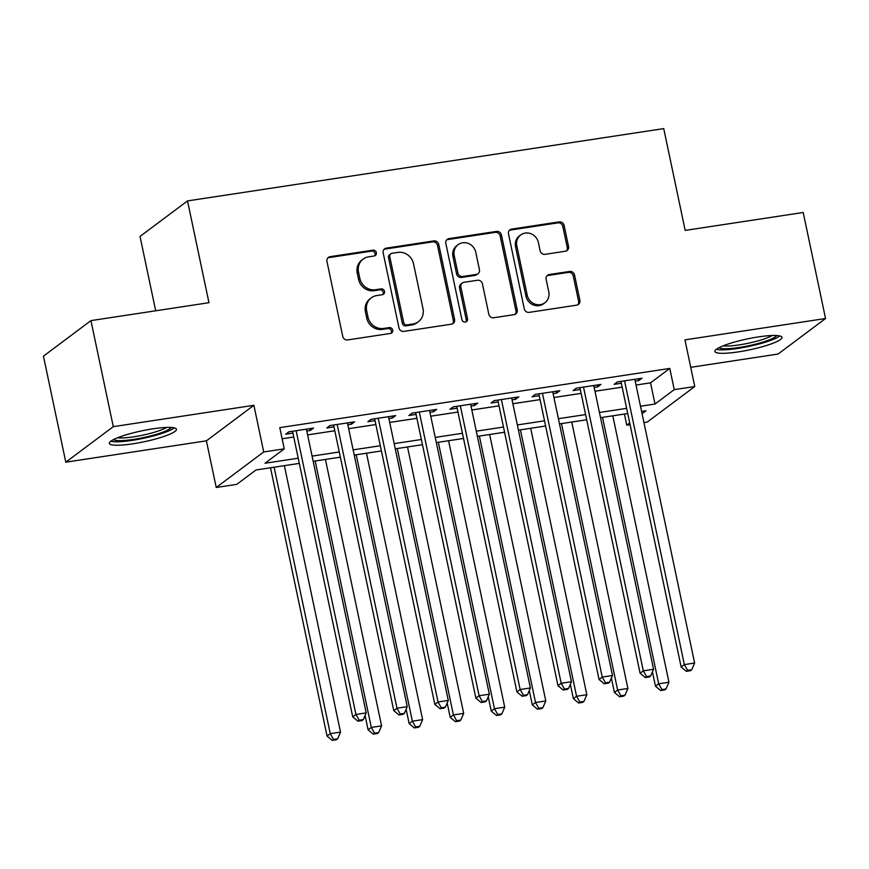<?xml version="1.0" encoding="UTF-8"?>
<svg xmlns="http://www.w3.org/2000/svg" width="869" height="869" viewBox="0 0 869 869"><rect width="100%" height="100%" fill="white"/><g stroke="black" fill="none" stroke-linecap="round" stroke-linejoin="round"><path stroke-width="1.3" d="M376.364 252.651A3.02 2.813 53.2 0 0 372.92 250.163L330.111 256.67A4.312 4.019 53.2 0 0 326.961 261.439L342.744 336.379A4.312 4.019 53.2 0 0 347.654 339.931L390.474 333.435A3.02 2.813 53.2 0 0 392.679 330.09A3.02 2.813 53.2 0 0 389.247 327.602L383.707 328.439A13.795 12.85 53.2 0 1 368 317.076L366.685 310.83A13.795 12.85 53.2 0 1 371.313 297.828A13.795 12.85 53.2 0 1 376.766 295.558L382.317 294.71A3.02 2.813 53.2 0 0 384.522 291.376A3.02 2.813 53.2 0 0 381.078 288.888L375.538 289.725A13.795 12.85 53.2 0 1 359.842 278.362L358.528 272.116A13.795 12.85 53.2 0 1 363.155 259.114A13.795 12.85 53.2 0 1 368.608 256.833L374.148 255.997A3.02 2.813 53.2 0 0 376.364 252.651M374.626 255.877A3.02 2.813 53.2 0 0 371.639 251.13L328.83 257.626A4.312 4.019 53.2 0 0 327.819 257.93M390.952 333.316A3.02 2.813 53.2 0 0 387.954 328.558L382.414 329.405L383.707 328.439M382.784 294.591A3.02 2.813 53.2 0 0 379.796 289.844L374.257 290.68L375.538 289.725M758.452 336.9A34.271 5.583 168.1 0 0 714.905 351.456A34.271 5.583 168.1 0 0 738.422 351.88A34.271 5.583 168.1 0 0 781.97 337.324A34.271 5.583 168.1 0 0 758.452 336.9M152.922 428.83A34.271 5.583 168.1 0 0 109.375 443.386A34.271 5.583 168.1 0 0 132.892 443.809A34.271 5.583 168.1 0 0 176.44 429.253A34.271 5.583 168.1 0 0 152.922 428.83M565.382 251.239A4.312 4.019 53.2 0 0 568.532 246.47L564.1 225.44A4.312 4.019 53.2 0 0 559.191 221.888L511.645 229.112A4.312 4.019 53.2 0 0 508.495 233.88L524.279 308.821A4.312 4.019 53.2 0 0 529.188 312.373L576.744 305.149A4.312 4.019 53.2 0 0 579.895 300.381L574.539 274.984A4.312 4.019 53.2 0 0 569.629 271.432L549.284 274.517A4.312 4.019 53.2 0 0 546.134 279.297L548.784 291.886A11.536 10.743 53.2 0 1 544.917 302.76A11.536 10.743 53.2 0 1 527.222 295.167L516.827 245.829A11.536 10.743 53.2 0 1 520.705 234.956A11.536 10.743 53.2 0 1 538.389 242.56L540.116 250.783A4.312 4.019 53.2 0 0 545.026 254.335L565.382 251.239M636.032 385.043L650.533 382.838L669.782 368.434L674.246 389.638L694.776 386.52L647.286 422.052L643.94 422.562M90.941 320.618L113.285 426.657L65.794 462.178L43.45 356.149L90.941 320.618L208.962 302.705L187.519 200.913L663.731 128.612L685.174 230.404L803.206 212.492L825.55 318.521L684.946 339.866L694.776 386.52M65.794 462.178L206.398 440.833L253.889 405.302L113.285 426.657M253.889 405.302L263.72 451.967L284.25 448.849L264.991 463.253L298.208 458.202M669.782 368.434L279.775 427.635L284.25 448.849M438.78 244.471A4.312 4.019 53.2 0 0 433.87 240.919L386.325 248.132A4.312 4.019 53.2 0 0 383.175 252.912L398.958 327.841A4.312 4.019 53.2 0 0 403.868 331.393L451.424 324.18A4.312 4.019 53.2 0 0 454.574 319.401L438.78 244.471L437.498 245.427A4.312 4.019 53.2 0 0 432.588 241.875L385.043 249.088A4.312 4.019 53.2 0 0 384.022 249.392M448.98 238.617L496.536 231.404A4.312 4.019 53.2 0 1 501.435 234.956L517.229 309.896A4.312 4.019 53.2 0 1 514.079 314.665L493.733 317.75A4.312 4.019 53.2 0 1 488.823 314.209L482.414 283.815A4.312 4.019 53.2 0 0 477.515 280.263L464.013 282.306A4.312 4.019 53.2 0 0 460.863 287.085L467.522 318.727A3.02 2.813 53.2 0 1 466.512 321.573A3.02 2.813 53.2 0 1 461.884 319.586L445.83 243.396A4.312 4.019 53.2 0 1 448.98 238.617L447.698 239.583L495.254 232.36L496.536 231.404M690.725 367.315L778.059 354.052L825.55 318.521M306.79 431.002L310.374 430.459L313.579 428.059L288.953 431.795L285.738 434.196L292.918 433.11M347.839 424.767L351.424 424.224L354.628 421.823L330.003 425.56L326.787 427.961L333.978 426.875M388.888 418.543L392.473 417.989L395.688 415.588L371.052 419.336L367.848 421.737L375.028 420.639M429.949 412.308L433.533 411.765L436.738 409.364L412.102 413.101L408.897 415.501L416.077 414.415M470.998 406.073L474.583 405.53L477.787 403.129L453.162 406.866L449.946 409.266L457.137 408.18M512.047 399.838L515.632 399.295L518.847 396.894L494.211 400.631L491.007 403.031L498.187 401.945M553.108 393.614L556.692 393.07L559.897 390.67L535.261 394.407L532.056 396.807L539.236 395.71M594.157 387.378L597.742 386.835L600.946 384.435L576.321 388.171L573.106 390.572L580.296 389.486M282.121 438.769L293.744 436.998M307.604 434.891L334.793 430.763M348.665 428.667L375.853 424.539M389.714 422.432L416.903 418.304M430.763 416.197L457.952 412.069M471.813 409.972L499.012 405.845M512.873 403.737L540.062 399.61M553.922 397.502L581.111 393.375M594.972 391.267L622.161 387.139M635.206 381.143L638.791 380.6L642.006 378.2L617.37 381.936L614.166 384.337L621.346 383.251M187.519 200.913L140.028 236.433L155.692 310.787M630.068 424.669L626.755 425.169L629.71 422.964M624.42 414.046L626.755 425.169M299.305 463.394L256.007 469.966L236.759 484.37L216.229 487.487L263.72 451.967M206.398 440.833L216.229 487.487M640.496 406.247L654.998 404.042L674.246 389.638M312.08 456.106L339.268 451.978M353.129 449.87L380.318 445.743M394.178 443.635L421.367 439.508M435.239 437.411L462.427 433.283M476.288 431.176L503.477 427.048M517.337 424.941L544.526 420.813M558.387 418.706L585.587 414.578M599.447 412.482L626.636 408.354M642.072 413.709L646.015 410.765L641.594 411.439M627.733 413.546L600.544 417.674M586.673 419.77L559.484 423.898M545.623 426.006L518.435 430.133M504.574 432.241L477.385 436.368M463.514 438.465L436.325 442.593M422.464 444.7L395.276 448.828M381.415 450.935L354.226 455.063M340.355 457.17L313.166 461.298M650.533 382.838L654.998 404.042M310.374 430.459L309.983 428.602M351.424 424.224L351.033 422.367M392.473 417.989L392.082 416.142M433.533 411.765L433.142 409.907M474.583 405.53L474.192 403.672M515.632 399.295L515.241 397.448M556.692 393.07L556.301 391.213M597.742 386.835L597.351 384.978M638.791 380.6L638.4 378.743M363.155 259.114L361.873 260.07A13.795 12.85 53.2 0 0 357.246 273.072L358.528 272.116M374.257 290.68A13.795 12.85 53.2 0 1 358.56 279.318L357.246 273.072M371.313 297.828L370.031 298.784A13.795 12.85 53.2 0 0 365.404 311.797L366.685 310.83M382.414 329.405A13.795 12.85 53.2 0 1 366.718 318.043L365.404 311.797M452.434 323.876A4.312 4.019 53.2 0 0 453.292 320.368L437.498 245.427M391.984 253.292A3.02 2.813 53.2 0 0 389.779 256.627L403.64 322.41A3.02 2.813 53.2 0 0 407.072 324.897L412.916 324.007A13.795 12.85 53.2 0 0 418.38 321.736A13.795 12.85 53.2 0 0 423.007 308.723L413.525 263.763A13.795 12.85 53.2 0 0 397.828 252.401L391.984 253.292M390.789 253.781L389.508 254.747A3.02 2.813 53.2 0 0 388.497 257.593L389.779 256.627M418.38 321.736L417.087 322.692A13.795 12.85 53.2 0 1 411.634 324.973L405.79 325.853A3.02 2.813 53.2 0 1 402.358 323.366L388.497 257.593M515.089 314.361A4.312 4.019 53.2 0 0 515.947 310.852L500.153 235.912A4.312 4.019 53.2 0 0 495.254 232.36M462.308 283.022L461.026 283.978A4.312 4.019 53.2 0 0 459.582 288.041L466.24 319.683L467.522 318.727M465.795 321.954A3.02 2.813 53.2 0 0 466.24 319.683M475.777 252.282A11.536 10.743 53.2 0 0 458.082 244.678A11.536 10.743 53.2 0 0 454.215 255.551L457.876 272.931A4.312 4.019 53.2 0 0 462.786 276.483L476.288 274.43A4.312 4.019 53.2 0 0 479.438 269.662L475.777 252.282M458.082 244.678L456.801 245.634A11.536 10.743 53.2 0 0 452.934 256.507L454.215 255.551M477.993 273.724L476.701 274.68A4.312 4.019 53.2 0 1 474.995 275.397L461.504 277.439A4.312 4.019 53.2 0 1 456.594 273.887L452.934 256.507M447.698 239.583A4.312 4.019 53.2 0 0 446.688 239.877M520.705 234.956L519.412 235.912A11.536 10.743 53.2 0 0 515.545 246.785L516.827 245.829M544.917 302.76L543.636 303.726A11.536 10.743 53.2 0 1 525.941 296.123L515.545 246.785M577.755 304.856A4.312 4.019 53.2 0 0 578.613 301.337L573.258 275.94A4.312 4.019 53.2 0 0 568.348 272.388L548.002 275.484A4.312 4.019 53.2 0 0 546.992 275.777M566.392 250.945A4.312 4.019 53.2 0 0 567.251 247.426L562.819 226.407A4.312 4.019 53.2 0 0 557.909 222.855L510.364 230.068A4.312 4.019 53.2 0 0 509.343 230.372M270.509 467.772L327.048 736.054L330.253 733.653L340.518 732.1L284.369 465.665M274.115 467.229L330.253 733.653L333.533 739.421L332.251 740.388L336.357 739.758L337.639 738.802L333.533 739.421M340.518 732.1L337.639 738.802M332.251 740.388L327.048 736.054M292.538 431.252L352.716 716.849L355.932 714.448L296.133 430.709M359.201 720.216L357.919 721.183L362.025 720.553L363.307 719.597L359.201 720.216L355.932 714.448L366.186 712.895L306.399 429.145M352.716 716.849L357.919 721.183M363.307 719.597L366.186 712.895M171.106 427.45A29.655 4.823 -11.9 0 1 133.533 439.399A29.655 4.823 -11.9 0 1 113.535 439.584M117.608 437.759A27.46 4.475 168.1 0 0 133.728 436.803A27.46 4.475 168.1 0 0 166.642 427.429M110.787 441.256A34.043 5.54 168.1 0 0 132.251 440.366A34.043 5.54 168.1 0 0 174.289 427.874M776.636 335.521A29.655 4.823 -11.9 0 1 749.589 345.536A29.655 4.823 -11.9 0 1 719.391 347.882A29.655 4.823 -11.9 0 1 719.065 347.654M716.317 349.327A34.043 5.54 168.1 0 0 748.861 346.427A34.043 5.54 168.1 0 0 779.819 335.945M723.138 345.829A27.46 4.475 168.1 0 0 748.198 343.255A27.46 4.475 168.1 0 0 772.172 335.499M365.078 715.48L368.098 729.83L371.313 727.429L381.578 725.865L325.43 459.429M315.165 460.994L371.313 727.429L374.582 733.197L373.301 734.153L377.407 733.534L378.688 732.567L374.582 733.197M381.578 725.865L378.688 732.567M373.301 734.153L368.098 729.83M406.127 709.245L409.158 723.595L412.362 721.194L422.627 719.63L366.479 453.205M356.214 454.759L412.362 721.194L415.643 726.962L414.361 727.918L418.467 727.299L419.749 726.332L415.643 726.962M422.627 719.63L419.749 726.332M414.361 727.918L409.158 723.595M447.187 703.021L450.207 717.359L453.412 714.959L463.677 713.406L407.528 446.97M397.263 448.523L453.412 714.959L456.692 720.727L455.41 721.683L459.516 721.064L460.798 720.108L456.692 720.727M463.677 713.406L460.798 720.108M455.41 721.683L450.207 717.359M488.237 696.786L491.257 711.124L494.472 708.724L504.726 707.17L448.589 440.735M438.324 442.299L494.472 708.724L497.741 714.492L496.46 715.459L500.566 714.829L501.847 713.873L497.741 714.492M504.726 707.17L501.847 713.873M496.46 715.459L491.257 711.124M333.587 425.017L393.766 710.625L396.981 708.224L337.183 424.474M400.261 713.992L398.98 714.948L403.075 714.329L404.367 713.362L400.261 713.992L396.981 708.224L407.246 706.66L347.448 422.921M393.766 710.625L398.98 714.948M404.367 713.362L407.246 706.66M374.637 418.793L434.826 704.39L438.03 701.989L378.232 418.239M441.311 707.757L440.029 708.713L444.135 708.094L445.417 707.127L441.311 707.757L438.03 701.989L448.295 700.436L388.497 416.685M434.826 704.39L440.029 708.713M445.417 707.127L448.295 700.436M415.686 412.558L475.875 698.155L479.091 695.754L419.292 412.015M482.36 701.522L481.078 702.478L485.184 701.859L486.466 700.903L482.36 701.522L479.091 695.754L489.345 694.201L429.558 410.45M475.875 698.155L481.078 702.478M486.466 700.903L489.345 694.201M456.746 406.323L516.925 691.92L520.14 689.53L460.342 405.78M523.42 695.287L522.128 696.254L526.234 695.624L527.526 694.668L523.42 695.287L520.14 689.53L530.405 687.966L470.607 404.215M516.925 691.92L522.128 696.254M527.526 694.668L530.405 687.966M529.286 690.551L532.317 704.9L535.521 702.5L545.786 700.935L489.638 434.5M479.373 436.064L535.521 702.5L538.802 708.268L537.52 709.223L541.615 708.604L542.908 707.638L538.802 708.268M545.786 700.935L542.908 707.638M537.52 709.223L532.317 704.9M497.796 400.088L557.985 685.695L561.189 683.295L501.391 399.544M564.47 689.063L563.188 690.019L567.294 689.399L568.576 688.433L564.47 689.063L561.189 683.295L571.454 681.731L511.656 397.991M557.985 685.695L563.188 690.019M568.576 688.433L571.454 681.731M570.346 684.327L573.366 698.665L576.571 696.265L586.836 694.711L530.687 428.276M520.422 429.829L576.571 696.265L579.851 702.033L578.569 702.988L582.675 702.369L583.957 701.413L579.851 702.033M586.836 694.711L583.957 701.413M578.569 702.988L573.366 698.665M538.845 393.863L599.034 679.46L602.239 677.06L542.452 393.309M605.519 682.828L604.237 683.784L608.343 683.164L609.625 682.208L605.519 682.828L602.239 677.06L612.504 675.506L552.717 391.756M599.034 679.46L604.237 683.784M609.625 682.208L612.504 675.506M611.396 678.092L614.416 692.43L617.631 690.029L627.885 688.476L571.748 422.041M561.483 423.594L617.631 690.029L620.9 695.797L619.619 696.764L623.725 696.134L625.007 695.178L620.9 695.797M627.885 688.476L625.007 695.178M619.619 696.764L614.416 692.43M579.905 387.628L640.084 673.225L643.299 670.825L583.501 387.085M646.579 676.593L645.287 677.559L649.393 676.929L650.675 675.973L646.579 676.593L643.299 670.825L653.564 669.271L593.766 385.521M640.084 673.225L645.287 677.559M650.675 675.973L653.564 669.271M652.445 671.856L655.465 686.206L658.68 683.805L668.945 682.241L612.797 415.806M602.532 417.37L658.68 683.805L661.961 689.562L660.668 690.529L664.774 689.899L666.067 688.943L661.961 689.562M668.945 682.241L666.067 688.943M660.668 690.529L655.465 686.206M620.955 381.393L681.144 667.001L684.348 664.6L624.55 380.85M687.629 670.357L686.347 671.324L690.453 670.705L691.735 669.738L687.629 670.357L684.348 664.6L694.613 663.036L634.815 379.286M681.144 667.001L686.347 671.324M691.735 669.738L694.613 663.036M371.639 251.13L372.92 250.163M387.954 328.558L389.247 327.602M379.796 289.844L381.078 288.888M358.56 279.318L359.842 278.362M366.718 318.043L368 317.076M328.83 257.626L330.111 256.67M453.292 320.368L454.574 319.401M385.043 249.088L386.325 248.132M432.588 241.875L433.87 240.919M402.358 323.366L403.64 322.41M405.79 325.853L407.072 324.897M411.634 324.973L412.916 324.007M500.153 235.912L501.435 234.956M515.947 310.852L517.229 309.896M459.582 288.041L460.863 287.085M456.594 273.887L457.876 272.931M461.504 277.439L462.786 276.483M474.995 275.397L476.288 274.43M525.941 296.123L527.222 295.167M548.002 275.484L549.284 274.517M568.348 272.388L569.629 271.432M573.258 275.94L574.539 274.984M578.613 301.337L579.895 300.381M510.364 230.068L511.645 229.112M557.909 222.855L559.191 221.888M562.819 226.407L564.1 225.44M567.251 247.426L568.532 246.47"/></g></svg>
